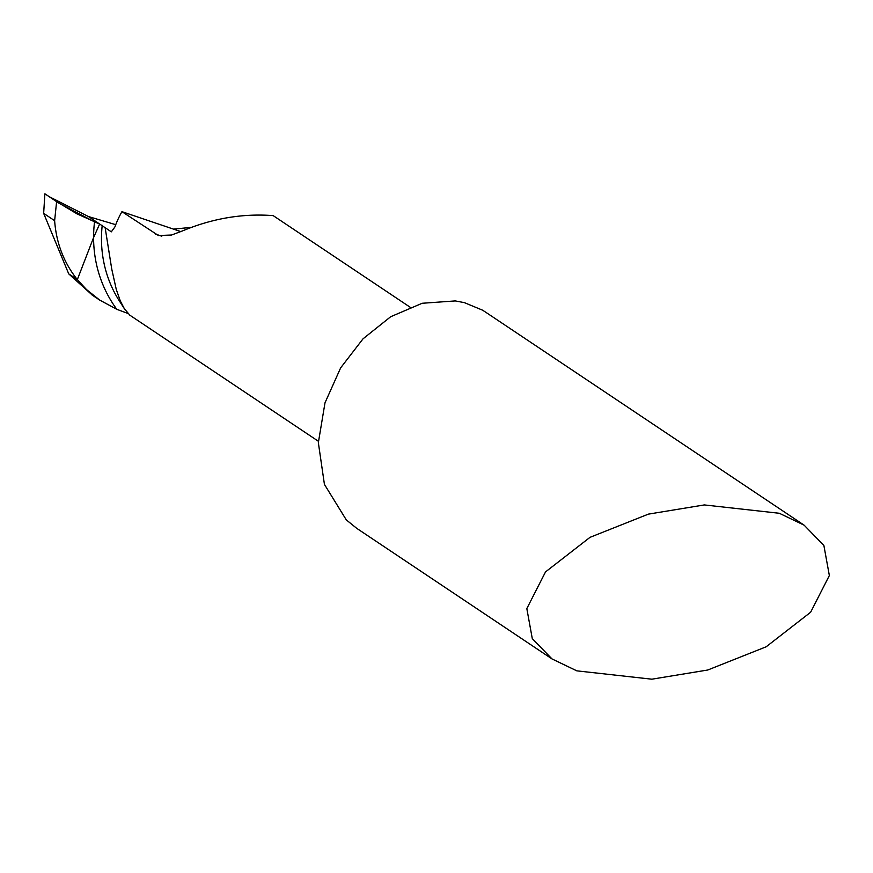 <?xml version="1.0" encoding="UTF-8"?>
<svg xmlns="http://www.w3.org/2000/svg" width="873" height="873" viewBox="0 0 873 873"><rect width="100%" height="100%" fill="white"/><g stroke="black" fill="none" stroke-linecap="round" stroke-linejoin="round"><path stroke-width="1.31" d="M779.36 513.28L704.336 504.932L648.41 514.121L590.017 537.332L545.538 571.891L526.823 608.59L532.29 638.632L552.009 658.929L576.813 670.846L651.836 679.194L707.763 670.006L766.156 646.795L810.635 612.235L829.35 575.536L823.883 545.494L804.164 525.197L779.36 513.28M552.009 658.929L356.653 528.285L346.275 519.871L324.429 484.395L318.35 442.687L324.996 402.824L340.645 367.871L363.015 338.833L390.678 316.724L422.194 303.269L455.28 300.923L464.403 302.647L482.431 310.122A125.679 119.044 123.8 0 1 485.988 312.403L804.164 525.197M180.853 231.618L121.947 211.67A87.977 83.328 123.8 0 0 115.269 225.932A87.977 83.328 123.8 0 0 114.887 226.969L111.329 231.836L105.142 227.7L111.755 269.113L116.273 289.432L120.278 300.869L124.381 308.758L129.848 315.197A87.977 83.328 -56.2 0 1 129.477 314.913M121.947 211.67L158.45 235.535L171.544 235.023L182.326 230.985C212.346 218.414 242.629 213.296 273.184 215.62L410.059 307.165M318.394 441.28L129.848 315.197M128.015 313.483L116.796 309.304L99.74 300.105L86.503 289.563L77.326 279.622C63.827 262.653 56.265 243.01 54.628 220.683L43.65 213.339L68.727 273.871L77.326 279.622L93.586 237.554L77.326 279.622L68.727 273.871L92.483 295.27M105.142 227.7L99.642 224.023L93.586 237.554A131.725 123.737 -44.9 0 1 94.535 221.873L58.677 203.049L44.894 193.806L43.65 213.339M54.628 220.683L56.614 201.641L77.01 213.874L99.642 224.023L88.479 216.559L49.194 196.676L88.479 216.559L99.642 224.023L93.586 237.554A131.725 123.737 -44.9 0 0 116.796 309.304M94.535 221.873L99.642 224.023L88.479 216.559L115.738 224.677M191.394 227.34L173.52 229.13M44.894 193.806L56.614 201.641M161.811 236.223L155.438 234.062M124.392 308.747L119.754 301.556A125.286 117.691 -44.9 0 1 102.217 225.332M99.773 300.148L91.927 294.899"/></g></svg>
